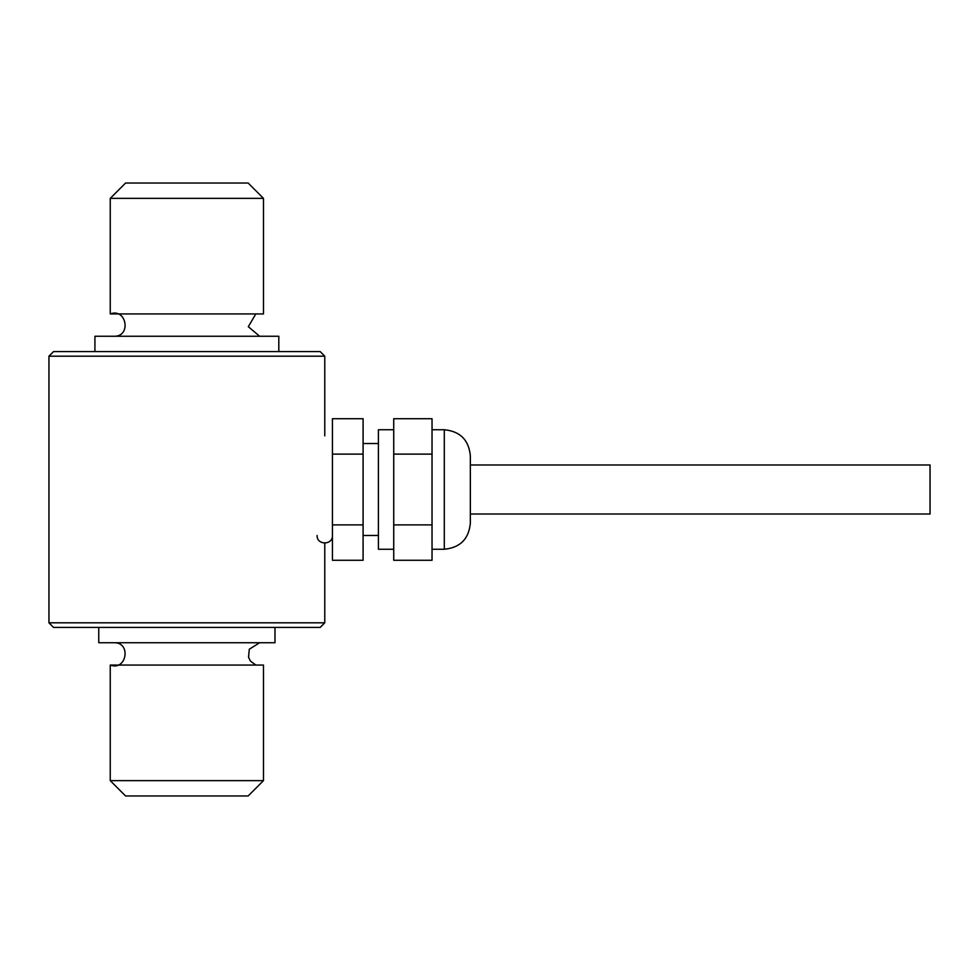 <?xml version="1.0" encoding="UTF-8"?>
<svg xmlns="http://www.w3.org/2000/svg" width="979" height="979" viewBox="0 0 979 979"><rect width="100%" height="100%" fill="white"/><g stroke="black" fill="none" stroke-linecap="round" stroke-linejoin="round"><path stroke-width="1.47" d="M263.473 198.358L248.152 183.036L125.569 183.036L110.248 198.358L263.473 198.358L263.473 313.941L110.248 313.941C126.609 307.675 131.59 336.715 114.078 336.262M110.248 198.358L110.248 313.941M94.926 351.583L94.926 336.262L278.807 336.262L278.807 351.583M114.078 642.738C131.59 642.285 126.609 671.325 110.248 665.059L110.248 780.642L263.473 780.642L248.152 795.964L125.569 795.964L110.248 780.642M110.248 665.059L263.473 665.059L263.473 780.642M98.757 627.417L98.757 642.738L274.977 642.738L274.977 627.417M48.95 356.185L53.551 351.583L320.17 351.583L324.771 356.185L48.95 356.185L48.95 622.815L324.771 622.815L320.17 627.417L53.551 627.417L48.95 622.815M470.348 464.988L930.05 464.988L930.05 514.012L470.348 514.012L470.348 464.988L470.348 523.214L470.348 455.786C468.806 439.963 460.118 431.286 444.295 429.744L444.295 549.256C460.118 547.714 468.806 539.037 470.348 523.214M363.087 418.718L332.432 418.718L332.432 454.109L363.087 454.109L363.087 418.718M363.087 524.891L332.432 524.891L332.432 560.282L363.087 560.282L363.087 454.109M332.432 524.891L332.432 454.109M393.729 549.256L378.408 549.256L378.408 429.744L393.729 429.744M393.729 524.891L432.033 524.891L432.033 560.282L393.729 560.282L393.729 418.718L432.033 418.718L432.033 454.109L393.729 454.109M432.033 524.891L432.033 454.109M259.643 336.262L248.323 326.717L255.813 313.941M255.813 665.059L250.343 660.972L248.544 657.203L249.315 649.212L259.643 642.738M324.771 356.185L324.771 435.863M324.771 543.137L324.771 622.815M432.033 549.256L444.295 549.256M432.033 429.744L444.295 429.744M363.087 535.476L378.408 535.476M363.087 443.524L378.408 443.524M317.11 535.476C316.633 545.352 332.909 545.352 332.432 535.476"/></g></svg>
